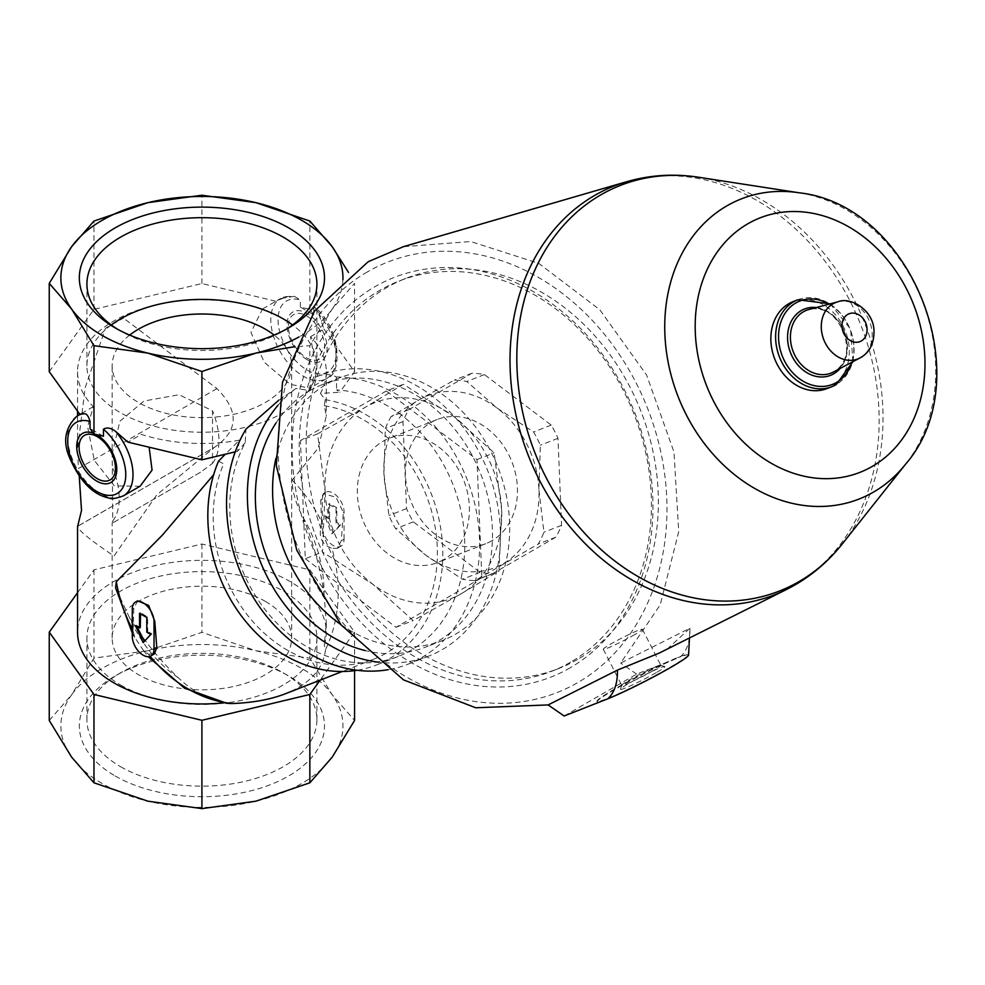 <?xml version="1.0" encoding="UTF-8"?>
<svg xmlns="http://www.w3.org/2000/svg" width="985" height="985" viewBox="0 0 985 985"><rect width="100%" height="100%" fill="white"/><g stroke="black" fill="none" stroke-linecap="round" stroke-linejoin="round"><path stroke-width="0.74" stroke-dasharray="4.92 3.69" d="M129.675 335.072A89.746 51.823 0 0 0 112.155 365.829A89.746 51.823 0 0 0 138.442 402.471A89.746 51.823 0 0 0 236.252 413.7A89.746 51.823 0 0 0 291.659 365.829A89.746 51.823 0 0 0 274.138 335.072M265.371 601.379A89.746 51.823 180 0 1 291.659 638.021A89.746 51.823 180 0 1 236.252 685.892A89.746 51.823 180 0 1 138.442 674.663A89.746 51.823 180 0 1 112.155 638.021A89.746 51.823 180 0 1 167.561 590.138A89.746 51.823 180 0 1 265.371 601.379M200.509 472.246L112.167 523.244L200.521 472.246L212.514 463.369L212.514 410.757L179.036 394.739L143.958 401.03L119.924 421.223L112.155 453.802L112.155 365.829M112.155 638.021L112.155 523.232L112.782 520.954L112.155 453.802M342.915 279.74A141.04 81.423 180 0 1 332.216 309.044A141.04 81.423 180 0 1 299.034 336.932M115.233 775.995A122.583 70.772 0 0 0 288.593 775.995A122.583 70.772 0 0 0 288.593 675.919A122.583 70.772 0 0 0 115.233 675.919A122.583 70.772 0 0 0 115.233 775.995M49.25 720.478L71.609 694.794A141.04 81.423 180 0 1 147.935 650.728A141.04 81.423 180 0 1 255.878 650.728A141.04 81.423 180 0 1 332.216 694.794A141.04 81.423 180 0 1 332.216 757.12A141.04 81.423 180 0 1 255.878 801.187A141.04 81.423 180 0 1 147.935 801.187A141.04 81.423 180 0 1 71.609 757.12A141.04 81.423 180 0 1 71.609 694.794L93.969 658.152L147.935 650.728L201.913 632.345L255.878 650.728L309.856 658.152L332.216 694.794L354.563 720.478M78.369 525.891L214.607 447.227L156.837 494.802L113.965 556.045C87.997 538.475 76.067 528.452 78.184 525.99M216.922 388.607L78.443 468.552L77.532 449.062L85.203 387.598L105.42 328.473A124.369 71.806 180 0 1 123.433 318.081L216.922 388.607C239.355 411.127 238.579 430.667 214.607 447.227L78.283 525.953M140.116 486.208L114.322 485.888L94.326 460.438L87.616 426.727L93.304 406.682A124.369 71.806 180 0 1 77.544 371.69A124.369 71.806 180 0 1 262.515 308.982L250.953 332.401L264.263 362.258L290.156 384.322L309.856 388.213L316.21 369.732L310.509 336.698A124.369 71.806 180 0 1 326.281 371.69A124.369 71.806 180 0 1 320.457 393.397L339.8 392.264L336.624 389.912A139.759 113.681 -111.4 0 1 460.488 508.716A139.759 113.681 -111.4 0 1 398.211 656.466A139.759 113.681 -111.4 0 1 261.32 604.568A139.759 113.681 -111.4 0 1 245.228 442.684L245.954 429.128M302.986 517.322A123.088 100.113 -111.4 0 1 324.028 593.721C320.531 568.764 313.513 543.289 302.986 517.322C295.82 503.68 292.2 491.306 292.126 480.2L318.155 448.163L326.294 416.126L324.348 405.734L325.173 399.664L320.457 393.397M324.028 593.721L326.281 623L324.237 645.113A124.369 71.806 180 0 0 326.281 632.161A124.369 71.806 180 0 0 201.913 560.354A124.369 71.806 180 0 0 77.544 632.161M178.371 677.815A123.088 100.113 -111.4 0 1 129.441 617.521C144.241 641.026 160.543 661.12 178.371 677.815C191.459 690.522 206.776 698.845 224.346 702.785A124.369 71.806 180 0 1 223.681 702.847M129.441 617.521L115.565 587.786M218.485 461.263L223.73 463.824A133.344 108.461 -111.4 0 0 246.521 613.889A133.344 108.461 -111.4 0 0 373.918 659.088L342.226 671.499M245.228 442.684L237.557 451.302L239.515 440.135L225.282 454.233M239.515 440.135A124.369 71.806 180 0 1 141.298 434.385L127.902 442.13M150.163 656.281A133.344 108.461 -111.4 0 1 148.513 654.225L143.244 650.211L134.76 637.393L133.024 630.474A133.344 108.461 -111.4 0 1 132.285 629.058M224.346 702.785L226.821 703.352M292.126 480.2A133.344 108.461 -111.4 0 1 321.566 521.619L320.765 527.517C318.844 538.081 322.563 545.013 331.92 548.337A133.344 108.461 -111.4 0 1 325.567 649.46L324.237 645.113M321.566 521.619L320.741 500.318L323.326 493.62L335.996 497.253L343.334 512.397L341.327 540.777L337.239 548.337L331.92 548.337M324.348 405.734A133.344 108.461 -111.4 0 1 434.471 523.429A133.344 108.461 -111.4 0 1 373.918 659.088M137.641 600.825L133.849 608.213L133.024 630.474M148.513 654.225L154.485 653.843M325.567 649.46C323.228 669.111 309.856 683.873 285.478 693.723M325.173 399.664A139.759 113.681 -111.4 0 1 439.827 523.38A139.759 113.681 -111.4 0 1 376.258 665.06A139.759 113.681 -111.4 0 1 357.099 670.28M278.767 400.242L295.98 388.459L309.918 390.602L315.606 377.132L317.478 376.332C324.053 373.783 330.332 373.992 336.328 376.947L336.624 389.912M336.328 376.947A150.533 122.435 -111.4 0 1 474.302 501.993A150.533 122.435 -111.4 0 1 407.962 664.21A150.533 122.435 -111.4 0 1 388.299 669.665M315.606 377.132A150.533 122.435 -111.4 0 1 319.029 375.716A150.533 122.435 -111.4 0 1 487.932 471.236A150.533 122.435 -111.4 0 1 428.807 656.047A150.533 122.435 -111.4 0 1 378.585 662.203M277.979 405.315A150.533 122.435 -111.4 0 1 295.98 388.459M309.918 390.602A141.04 114.716 -111.4 0 1 322.489 384.556A141.04 114.716 -111.4 0 1 477.393 466.09A141.04 114.716 -111.4 0 1 438.017 641.112A141.04 114.716 -111.4 0 1 425.348 647.207A141.04 114.716 -111.4 0 1 365.201 650.568M276.059 422.922A141.04 114.716 -111.4 0 1 309.709 390.713M275.825 458.69A141.04 114.716 -111.4 0 1 339.714 377.809A141.04 114.716 -111.4 0 1 494.618 459.342A141.04 114.716 -111.4 0 1 455.242 634.365A141.04 114.716 -111.4 0 1 442.573 640.472A141.04 114.716 -111.4 0 1 340.748 624.478M103.45 436.281L90.041 428.537M93.304 406.682L80.438 414.057M287.989 296.485A46.16 26.644 -120 0 0 280.368 298.627L294.355 296.337L287.989 296.485L277.216 300.45L262.515 308.982M310.509 336.698L323.917 328.965L318.906 314.338L314.929 307.246C341.007 327.931 342.928 374.78 326.527 378.585A46.16 26.644 -120 0 0 318.906 314.338M300.376 307.098L300.376 300.043A41.025 23.689 -120 0 0 283.151 341.66A41.025 23.689 -120 0 0 330.997 369.276A41.025 23.689 -120 0 0 313.784 307.788L313.784 314.843L300.376 307.098L309.856 309.364L313.784 314.843M313.784 307.788L314.929 307.246M294.355 296.337L300.376 300.043M317.576 433.856L365.583 407.088L403.419 384.298L453.851 416.593L494.125 452.866L501.648 509.935L498.989 570.992L461.152 593.783L413.146 620.562L372.872 584.277L322.44 551.994L325.087 490.936L317.576 433.856L300.437 440.566L305.301 558.704L322.44 551.994M325.087 490.936A105.136 85.523 -111.4 0 1 365.583 407.088A105.136 85.523 -111.4 0 1 453.851 416.593A105.136 85.523 -111.4 0 1 501.648 509.935A105.136 85.523 -111.4 0 1 461.152 593.783A105.136 85.523 -111.4 0 1 372.872 584.277A105.136 85.523 -111.4 0 1 325.087 490.936M408.689 409.748L471.913 373.241A102.575 83.43 -111.4 0 1 484.411 374.583L551.218 425.089A102.575 83.43 -111.4 0 1 557.978 438.3L561.561 525.313A102.575 83.43 -111.4 0 1 555.836 537.17L492.611 573.676A102.575 83.43 -111.4 0 1 480.114 572.334L413.306 521.828A102.575 83.43 -111.4 0 1 406.546 508.617L402.963 421.605A102.575 83.43 -111.4 0 1 408.689 409.748L391.057 416.643L419.462 399.651A92.319 75.094 -111.4 0 1 496.982 407.999A92.319 75.094 -111.4 0 1 538.943 489.964A92.319 75.094 -111.4 0 1 503.384 563.58A92.319 75.094 -111.4 0 1 425.877 555.244A92.319 75.094 -111.4 0 1 383.916 473.268A92.319 75.094 -111.4 0 1 419.462 399.651L454.294 380.136A102.575 83.43 -111.4 0 1 466.779 381.49L496.982 407.999L533.599 431.996A102.575 83.43 -111.4 0 1 540.359 445.195L538.943 489.964L543.942 532.208A102.575 83.43 -111.4 0 1 538.216 544.077L474.979 580.584A102.575 83.43 -111.4 0 1 462.494 579.242L425.877 555.244L395.675 528.723A102.575 83.43 -111.4 0 1 388.915 515.524L383.916 473.268L385.332 428.512A102.575 83.43 -111.4 0 1 391.057 416.643M402.963 421.605L385.332 428.512M406.546 508.617L388.915 515.524M413.306 521.828L395.675 528.723M480.114 572.334L462.494 579.242M492.611 573.676L474.979 580.584M557.978 438.3L540.359 445.195M551.218 425.089L533.599 431.996M471.913 373.241L454.294 380.136M484.411 374.583L466.779 381.49M688.564 655.099A51.343 3.657 -27.1 0 0 688.54 654.951A51.343 3.657 -27.1 0 0 680.352 656.921C686.988 650.777 690.189 641.223 689.968 628.233L620.649 663.053L660.221 604.852L678.714 531.703L673.999 452.09L646.628 375.088L599.742 309.696L538.758 263.389L470.695 241.534L403.431 246.681M659.273 653.055L667.978 648.401L689.968 628.233L689.463 637.984M605.135 699.387A51.343 3.657 152.9 0 1 596.947 701.357A51.343 3.657 152.9 0 1 626.226 682.494A51.343 3.657 152.9 0 1 677.668 657.512L677.902 657.968A51.343 3.657 -27.1 0 0 626.46 682.95A51.343 3.657 -27.1 0 0 597.181 701.812A51.343 3.657 -27.1 0 0 605.369 699.842M564.134 715.996L636.667 674.122L677.902 657.968M636.667 674.122L620.649 663.053M677.668 657.512L680.352 656.921M570.093 667.842A214.631 174.579 -111.4 0 1 292.323 457.865A214.631 174.579 -111.4 0 1 555.195 306.101A214.631 174.579 -111.4 0 1 570.093 667.842M367.405 271.897A231.303 188.135 68.6 0 0 383.46 661.723A231.303 188.135 68.6 0 0 666.746 498.176A231.303 188.135 68.6 0 0 367.405 271.897M570.549 662.191A209.509 170.405 -111.4 0 1 551.711 671.265A209.509 170.405 -111.4 0 1 316.641 538.315A209.509 170.405 -111.4 0 1 398.925 281.094A209.509 170.405 -111.4 0 1 629.021 402.212A209.509 170.405 -111.4 0 1 570.549 662.191M577.493 659.482A209.509 170.405 -111.4 0 1 558.655 668.544A209.509 170.405 -111.4 0 1 323.585 535.594A209.509 170.405 -111.4 0 1 405.869 278.373A209.509 170.405 -111.4 0 1 635.965 399.491A209.509 170.405 -111.4 0 1 577.493 659.482M555.836 537.17L538.216 544.077M561.561 525.313L543.942 532.208M491.737 540.814A66.672 54.237 -111.4 0 1 485.74 543.695A66.672 54.237 -111.4 0 1 410.93 501.39A66.672 54.237 -111.4 0 1 437.118 419.536A66.672 54.237 -111.4 0 1 510.341 458.074A66.672 54.237 -111.4 0 1 491.737 540.814M443.669 559.64A66.672 54.237 -111.4 0 1 437.672 562.521A66.672 54.237 -111.4 0 1 362.874 520.215A66.672 54.237 -111.4 0 1 389.063 438.35A66.672 54.237 -111.4 0 1 462.285 476.9A66.672 54.237 -111.4 0 1 443.669 559.64M793.06 301.644A46.677 37.959 -111.4 0 1 844.317 328.621A46.677 37.959 -111.4 0 1 831.291 386.539A46.677 37.959 -111.4 0 1 827.092 388.558M680.155 656.539A51.343 3.657 152.9 0 1 688.343 654.569A51.343 3.657 152.9 0 1 659.076 673.445A51.343 3.657 152.9 0 1 607.622 698.414M656.158 672.681A24.945 1.773 152.9 0 1 632.468 684.92A24.945 1.773 152.9 0 1 620.439 689.192A24.945 1.773 152.9 0 1 641.838 676.387A24.945 1.773 152.9 0 1 664.74 666.513A24.945 1.773 152.9 0 1 656.158 672.681M634.734 634.599A21.965 1.564 152.9 0 1 614.492 645.089A21.965 1.564 152.9 0 1 603.276 649.275A21.965 1.564 152.9 0 1 622.126 637.874A21.965 1.564 152.9 0 1 642.392 629.255A21.965 1.564 152.9 0 1 634.734 634.599M653.19 670.662A21.965 1.564 152.9 0 1 632.949 681.152A21.965 1.564 152.9 0 1 621.744 685.326A21.965 1.564 152.9 0 1 621.744 685.203A21.965 1.564 152.9 0 1 640.582 673.937A21.965 1.564 152.9 0 1 660.75 665.244A21.965 1.564 152.9 0 1 660.849 665.318A21.965 1.564 152.9 0 1 653.19 670.662M305.301 558.704L396.007 627.273L481.85 577.702L476.986 459.576L386.28 391.008L403.419 384.298M386.28 391.008L300.437 440.566M476.986 459.576L494.125 452.866M481.85 577.702L498.989 570.992M396.007 627.273L413.146 620.562M77.544 592.724L93.969 569.835L201.913 544.015L309.856 569.835L354.563 632.161L320.137 680.142M93.969 569.835L93.969 658.152M201.913 544.015L201.913 632.345M309.856 569.835L309.856 658.152M354.563 632.161L354.563 670.65M237.557 451.302L235.23 451.856M323.917 328.965L354.563 371.69L339.8 392.264M49.25 371.69L93.969 309.364L201.913 283.557L275.923 301.25M201.913 283.557L201.913 195.227M309.856 309.364L309.856 221.046M354.563 371.69L354.563 283.36L332.216 309.044L309.856 345.686L294.453 346.745M93.969 309.364L93.969 221.046M309.856 390.639L309.856 345.686M336.033 508.235L335.873 522.986L339.653 525.411L331.637 533.808L324.841 516.374L328.818 518.676L328.498 504.209L336.033 508.235L336.821 507.78L329.569 503.594L329.569 518.258L325.567 515.943L333.189 532.91L340.81 524.746L336.821 522.444L336.821 507.78M328.498 504.209L329.569 503.594M328.818 518.676L329.569 518.258M324.841 516.374L325.567 515.943M331.637 533.808L333.189 532.91M339.653 525.411L340.81 524.746M335.873 522.986L336.821 522.444M344.073 539.189L344.073 511.966A15.391 8.877 -120 0 0 337.35 496.489A15.391 8.877 -120 0 0 325.493 492.365A15.391 8.877 -120 0 0 322.304 499.407L322.304 526.63A15.391 8.877 -120 0 0 329.027 542.107A15.391 8.877 -120 0 0 340.884 546.232A15.391 8.877 -120 0 0 344.073 539.189L341.327 540.777M146.79 632.148L147.725 631.607L147.565 617.041L140.596 612.695L140.535 613.889M146.79 617.496L147.565 617.041M150.779 634.463L151.936 633.786L147.725 631.607M143.157 642.626L151.936 633.786M135.536 625.66L136.275 625.241L136.78 626.374M140.276 627.543L136.275 625.241M139.538 613.31L140.596 612.695M212.514 463.369A61.55 35.534 -120 0 0 212.514 410.757M112.782 520.954A61.55 35.534 -120 0 0 112.782 468.343M105.42 328.473L123.433 318.081M111.28 324.952A114.999 66.389 0 0 0 86.914 365.829A114.999 66.389 0 0 0 120.589 412.777A114.999 66.389 0 0 0 245.918 427.17A114.999 66.389 0 0 0 316.911 365.829A114.999 66.389 0 0 0 292.533 324.952M117.991 329.483A114.999 66.389 0 0 0 120.589 331.022A114.999 66.389 0 0 0 283.224 331.022A114.999 66.389 0 0 0 285.822 329.483M120.589 331.022L115.233 327.931L120.589 331.022M120.589 766.712A114.999 66.389 0 0 0 245.918 781.105A114.999 66.389 0 0 0 316.911 719.764A114.999 66.389 0 0 0 283.224 672.817A114.999 66.389 0 0 0 120.589 672.817A114.999 66.389 0 0 0 86.914 719.764A114.999 66.389 0 0 0 120.589 766.712M120.589 684.969A114.999 66.389 0 0 0 245.918 699.362A114.999 66.389 0 0 0 316.911 638.021A114.999 66.389 0 0 0 201.913 571.62A114.999 66.389 0 0 0 86.914 638.021A114.999 66.389 0 0 0 120.589 684.969M96.345 434.582A28.343 16.363 -120 0 0 93.378 433.191M77.286 415.879A46.16 26.644 -120 0 0 77.286 469.18A46.16 26.644 -120 0 0 123.445 495.837M277.216 300.45L280.368 298.627A46.16 26.644 -120 0 0 280.368 351.928A46.16 26.644 -120 0 0 326.527 378.585L309.856 388.213M307.074 359.66A28.343 16.363 -120 0 0 324.434 334.962A28.343 16.363 -120 0 0 289.713 314.917A28.343 16.363 -120 0 0 307.074 359.66M837.878 301.816A30.301 24.637 -111.4 0 1 869.521 321.332A30.301 24.637 -111.4 0 1 860.521 357.641M834.098 371.64A33.724 27.432 -111.4 0 1 833.384 372.035L834.061 371.653C862.294 358.331 838.235 299.034 808.894 309.499A33.724 27.432 -111.4 0 1 844.12 331.231A33.724 27.432 -111.4 0 1 834.098 371.64M816.269 307.542A35.62 28.971 -111.4 0 1 844.49 331.625A35.62 28.971 -111.4 0 1 840.119 368.464M829.136 304.131A44.768 36.42 -111.4 0 1 851.877 362.234M797.825 299.772A46.677 37.959 -111.4 0 1 849.082 326.749A46.677 37.959 -111.4 0 1 836.056 384.667M799.303 192.814A161.208 131.116 -111.4 0 1 922.342 301.139A161.208 131.116 -111.4 0 1 905.572 464.206M698.648 177.251A217.833 177.177 -111.4 0 1 864.904 323.634A217.833 177.177 -111.4 0 1 842.249 543.979M626.928 181.646A219.569 178.593 -111.4 0 1 858.858 320.187A219.569 178.593 -111.4 0 1 794.39 585.262M306.557 357.801A25.708 14.837 -120 0 0 324.742 347.311A25.708 14.837 -120 0 0 306.557 315.828A25.708 14.837 -120 0 0 288.383 326.318A25.708 14.837 -120 0 0 306.557 357.801M320.765 527.517L322.304 526.63M320.741 500.318L322.304 499.407M343.334 512.397L344.073 511.966M132.285 609.124L133.849 608.213M132.285 636.347L133.825 635.448M291.659 638.021L291.659 365.829M77.544 371.69L77.544 411.114M77.544 415.744L77.544 449.062M326.281 371.69L326.281 416.126M326.281 623L326.281 632.161M143.244 650.211L148.255 656.663M134.76 637.393L132.285 633.047M398.211 656.466L376.258 665.06M319.029 375.716L317.478 376.332M428.807 656.047L407.962 664.21M339.714 377.809L322.489 384.556M442.573 640.472L425.348 647.207M405.869 278.373L398.925 281.094M558.655 668.544L551.711 671.265M437.118 419.536L389.063 438.35M485.74 543.695L437.672 562.521M852.899 361.692L850.609 329.125L830.244 303.836M603.276 649.275L621.744 685.326M642.392 629.255L660.849 665.318M621.744 685.203L620.439 689.192M660.75 665.244L664.74 666.513M337.239 548.337L340.884 546.232M323.326 493.62L325.493 492.365M78.455 525.805L212.107 448.643M316.911 365.829L316.911 284.074M86.914 365.829L86.914 284.074M283.224 331.022L288.593 327.931M120.589 672.817L115.233 675.919M283.224 672.817L288.593 675.919M316.911 719.764L316.911 638.021M86.914 719.764L86.914 638.021"/><path stroke-width="1.48" d="M274.138 335.072A89.746 51.823 0 0 0 129.675 335.072M115.233 327.931A122.583 70.772 0 0 0 288.593 327.931A122.583 70.772 0 0 0 288.593 227.843A122.583 70.772 0 0 0 115.233 227.843A122.583 70.772 0 0 0 115.233 327.931L115.233 327.931M299.034 336.932A141.04 81.423 180 0 1 255.878 353.11A141.04 81.423 180 0 1 147.935 353.11A141.04 81.423 180 0 1 71.609 309.044A141.04 81.423 180 0 1 71.609 246.73A141.04 81.423 180 0 1 147.935 202.651A141.04 81.423 180 0 1 255.878 202.651A141.04 81.423 180 0 1 332.216 246.73A141.04 81.423 180 0 1 342.915 279.74M79.243 476.248L81.521 510.476L77.532 526.803M223.681 702.847A124.369 71.806 180 0 1 77.544 632.161L77.544 526.803M132.285 633.047L115.577 587.786L116.304 581.704L162.402 535.101L213.634 474.745M225.282 454.233L218.485 461.263A139.759 113.681 -111.4 0 0 236.043 608.324A139.759 113.681 -111.4 0 0 357.099 670.28M149.129 447.202L152.072 470.104L140.116 486.208L123.445 495.837A46.16 26.644 -120 0 0 115.824 431.59C110.997 427.896 106.872 427.108 103.45 429.226L103.45 436.281L93.969 434.016L90.041 428.537L90.041 421.481C88.613 416.569 86.902 413.983 84.907 413.737A46.16 26.644 -120 0 0 77.286 415.879C64.911 427.625 62.437 441.785 69.849 458.333C80.216 481.776 93.378 495.036 109.335 498.102C111.108 499.309 115.811 498.545 123.445 495.837M148.255 656.663L184.441 688.121L226.821 703.339L231.869 703.549A133.344 108.461 -111.4 0 1 150.163 656.281M154.485 653.843L156.787 647.317L154.768 621.264L148.649 605.43L137.641 600.825L135.462 602.081A15.391 8.877 -120 0 0 132.285 609.124L132.285 636.347A15.391 8.877 -120 0 0 138.996 651.824A15.391 8.877 -120 0 0 150.853 655.948A15.391 8.877 -120 0 0 154.042 648.906L154.042 621.683A15.391 8.877 -120 0 0 147.319 606.206A15.391 8.877 -120 0 0 135.462 602.081M342.226 671.499L285.478 693.723C270.469 699.547 252.591 702.822 231.869 703.549M388.299 669.665A150.533 122.435 -111.4 0 1 252.037 595.285A150.533 122.435 -111.4 0 1 245.954 429.128L278.767 400.242M378.585 662.203A150.533 122.435 -111.4 0 1 259.917 560.539A150.533 122.435 -111.4 0 1 277.979 405.315M365.201 650.568A141.04 114.716 -111.4 0 1 267.095 557.707A141.04 114.716 -111.4 0 1 276.059 422.922M340.748 624.478A141.04 114.716 -111.4 0 1 275.825 458.69M77.286 415.879L80.438 414.057L84.907 413.737M115.824 431.59L127.902 442.13L201.913 459.823L201.913 371.505L147.935 353.11L93.969 345.686L71.609 309.044L49.25 283.36L71.609 246.73L93.969 221.046L147.935 202.651L201.913 195.227L255.878 202.651L309.856 221.046L332.216 246.73L348.505 272.402M548.116 704.928L564.134 715.996L607.819 698.796C614.468 692.627 617.681 683.073 617.435 670.108L659.273 653.055L786.621 589.449A219.569 178.593 -111.4 0 1 528.292 455.439A219.569 178.593 -111.4 0 1 626.928 181.646L403.431 246.669L368.218 261.702L314.486 311.125L282.51 382.168L276.329 465.523L296.756 550.159L341.093 624.896L403.481 679.859L475.669 707.759L548.116 704.928L617.435 670.108M607.819 698.796A51.343 3.657 -27.1 0 0 658.386 674.294A51.343 3.657 -27.1 0 0 688.564 655.099L689.463 637.984M836.056 384.667A46.677 37.959 -111.4 0 1 831.857 386.686L827.092 388.558A46.677 37.959 -111.4 0 1 774.727 358.934A46.677 37.959 -111.4 0 1 793.06 301.644L797.825 299.772A46.677 37.959 -111.4 0 0 779.492 357.075A46.677 37.959 -111.4 0 0 831.857 386.686L836.179 384.618L852.899 361.692M320.137 680.142L309.856 694.474L201.913 720.294L93.969 694.474L49.25 632.161L77.544 592.724M201.913 720.294L201.913 808.611L147.935 801.187L93.969 782.804L71.609 757.12L49.25 720.478L49.25 632.161M93.969 694.474L93.969 782.804M354.563 670.65L354.563 720.478L332.216 757.12L309.856 782.804L255.878 801.187L201.913 808.611M309.856 694.474L309.856 782.804M235.23 451.856L201.913 459.823M79.883 414.389L49.25 371.69L49.25 283.36M93.969 434.016L93.969 345.686M294.453 346.745L255.878 353.11L201.913 371.505M139.538 627.962L135.536 625.66L143.157 642.626L150.779 634.463L146.79 632.148L146.79 617.496L139.538 613.31L139.538 627.962L140.276 627.543L140.535 613.889M136.78 626.374L144.438 641.26M292.533 324.952A114.999 66.389 0 0 0 111.28 324.952M285.822 329.483A114.999 66.389 0 0 0 316.911 284.074A114.999 66.389 0 0 0 201.913 217.685A114.999 66.389 0 0 0 86.914 284.074A114.999 66.389 0 0 0 117.991 329.483M132.285 629.058A133.344 108.461 -111.4 0 1 116.304 581.704M93.378 433.191A28.343 16.363 -120 0 0 76.768 448.372A28.343 16.363 -120 0 0 96.739 481.099A28.343 16.363 -120 0 0 116.784 469.291A28.343 16.363 -120 0 0 96.345 434.582M90.041 421.481A41.025 23.689 -120 0 0 72.816 463.098A41.025 23.689 -120 0 0 120.662 490.715A41.025 23.689 -120 0 0 103.45 429.226M861.321 340.958A14.947 12.152 -111.4 0 1 841.978 326.343A14.947 12.152 -111.4 0 1 860.287 315.779A14.947 12.152 -111.4 0 1 861.321 340.958M860.521 357.641A30.301 24.637 -111.4 0 1 859.88 357.998A30.301 24.637 -111.4 0 1 823.792 339.726A30.301 24.637 -111.4 0 1 837.878 301.816L808.894 309.499A33.724 27.432 -111.4 0 0 793.221 351.694A33.724 27.432 -111.4 0 0 833.384 372.035L860.681 357.555C870.014 352.137 874.434 342.792 873.954 329.519C872.611 309.524 850.24 296.522 837.878 301.816M840.119 368.464A35.62 28.971 -111.4 0 1 833.704 373.808A35.62 28.971 -111.4 0 1 788.96 347.939A35.62 28.971 -111.4 0 1 816.269 307.542M851.877 362.234A44.768 36.42 -111.4 0 1 836.536 382.451A44.768 36.42 -111.4 0 1 778.778 341.376A44.768 36.42 -111.4 0 1 829.136 304.131M872.205 466.459A136.681 111.17 -111.4 0 1 695.312 332.745A136.681 111.17 -111.4 0 1 862.712 236.092A136.681 111.17 -111.4 0 1 872.205 466.459M873.523 492.081A161.208 131.116 -111.4 0 1 670.366 372.305A161.208 131.116 -111.4 0 1 799.303 192.814C912.122 205.126 980.038 378.56 905.572 464.206A161.208 131.116 -111.4 0 1 873.523 492.081M905.572 464.206L842.249 543.979A217.833 177.177 -111.4 0 1 798.933 581.642A217.833 177.177 -111.4 0 1 524.414 419.782A217.833 177.177 -111.4 0 1 698.648 177.251C674.146 173.483 650.248 174.948 626.928 181.646M794.39 585.262A219.569 178.593 -111.4 0 1 786.621 589.449L795.117 584.881C813.228 574.354 828.939 560.724 842.249 543.979M97.256 478.636A25.708 14.837 -120 0 0 113.004 456.252A25.708 14.837 -120 0 0 81.521 438.066A25.708 14.837 -120 0 0 97.256 478.636M154.042 648.906L156.787 647.317M154.042 621.683L154.768 621.264M77.544 411.114L77.544 415.744M830.244 303.836L797.825 299.772M799.303 192.814L698.648 177.251M150.853 655.948L154.497 653.843"/></g></svg>
